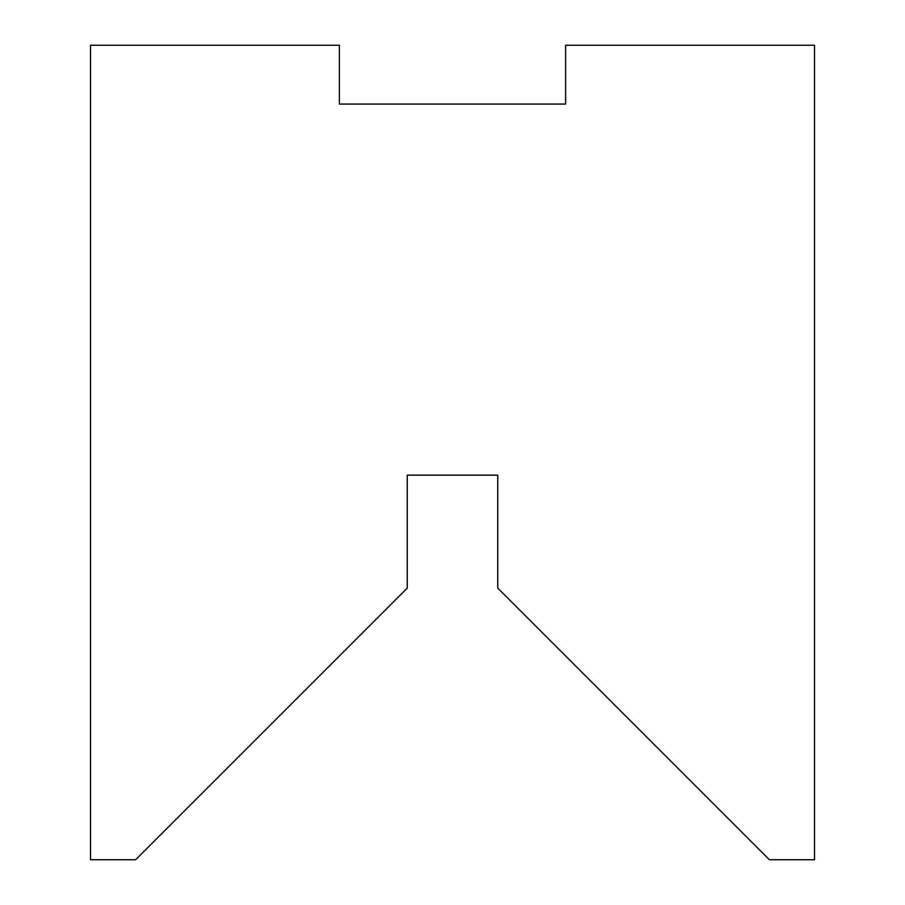 <?xml version="1.0" encoding="UTF-8"?>
<svg xmlns="http://www.w3.org/2000/svg" width="905" height="905" viewBox="0 0 905 905"><rect width="100%" height="100%" fill="white"/><g stroke="black" fill="none" stroke-linecap="round" stroke-linejoin="round"><path stroke-width="1.36" d="M497.75 475.125L407.25 475.125L407.25 588.103L135.603 859.75L90.5 859.75L90.5 45.25L339.375 45.25L339.375 104.075L565.625 104.075L565.625 45.25L814.5 45.25L814.5 859.75L769.397 859.75L497.75 588.103L497.75 475.125L407.25 475.125"/></g></svg>
